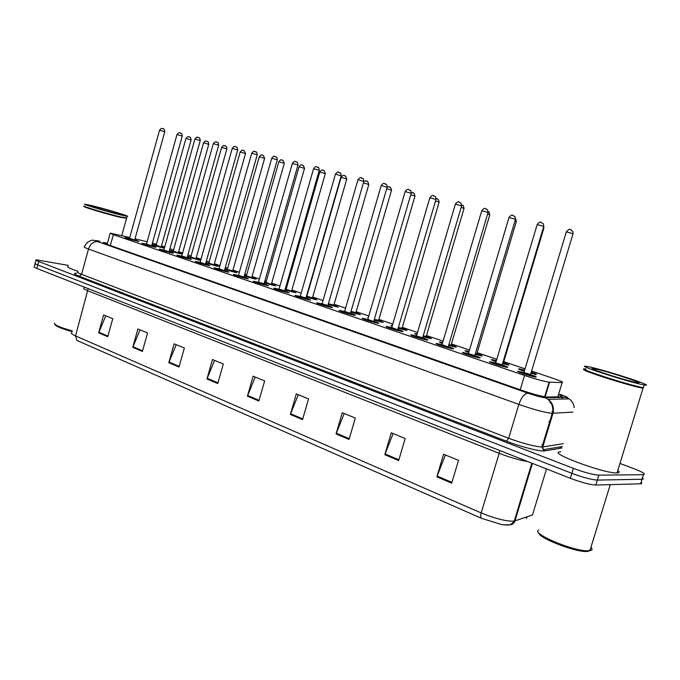 <?xml version="1.0" encoding="UTF-8"?>
<svg xmlns="http://www.w3.org/2000/svg" width="680" height="680" viewBox="0 0 680 680"><rect width="100%" height="100%" fill="white"/><g stroke="black" fill="none" stroke-linecap="round" stroke-linejoin="round"><path stroke-width="1.02" d="M169.541 250.249L173.519 251.167M178.118 252.458L182.368 253.903M182.291 254.175L169.439 250.614M187.493 256.267L191.02 257.1M196.019 258.519L200.243 260.202L198.458 259.896L187.365 256.725M205.946 262.454L208.998 263.194M214.098 264.639L218.365 266.365L216.648 266.075L205.793 262.999M224.918 268.829L227.469 269.458M232.543 270.895L236.988 272.697L235.348 272.425L224.749 269.442M244.434 275.392L246.466 275.893M284.291 163.293L278.868 161.713L246.406 275.774L256.13 279.2L244.239 276.072M264.52 282.14L266.007 282.514M304.521 168.376L299.03 166.779L265.982 282.404L275.817 285.898L264.308 282.889M325.337 173.595L319.778 171.989L286.118 289.229L296.063 292.782L284.962 289.901M306.484 296.259L306.85 296.692L306.382 296.607M311.933 297.806L316.914 299.863L306.238 297.126M333.863 305.226L338.368 307.164L328.159 304.563M355.946 312.707L360.476 314.678L350.761 312.231M378.683 320.407L383.265 322.43L374.068 320.135M392.13 326.281L391.094 325.482L392.309 325.669M402.135 328.355C406.232 329.707 407.771 330.395 406.75 330.421L398.123 328.296M416.849 334.713C414.808 333.94 414.222 333.574 415.089 333.608L417.078 333.957M426.309 336.549C430.491 337.943 432.055 338.64 430.984 338.657L422.96 336.71M442.391 343.409C439.705 342.431 438.855 341.955 439.841 341.998L442.646 342.533M451.256 345.006C455.532 346.434 457.113 347.157 455.991 347.166L448.613 345.398M468.784 352.385C465.417 351.195 464.296 350.616 465.392 350.65L469.072 351.407M477.012 353.736C481.389 355.207 482.987 355.946 481.814 355.946L475.125 354.374M496.068 361.666C492.006 360.255 490.577 359.567 491.785 359.592L496.392 360.596M503.608 362.746C508.096 364.267 509.719 365.024 508.495 365.024L502.546 363.655M524.297 371.254C519.503 369.631 517.752 368.815 519.044 368.824L524.348 370.022M531.25 372.113C535.746 373.66 537.353 374.416 536.069 374.408L530.91 373.252M152.065 244.4L156.111 245.293M161.262 246.738L164.492 247.8M164.373 248.217L151.988 244.664M151.733 245.607L155.983 247.291L153.977 246.942C146.676 245.114 142.681 243.865 141.984 243.194L146.446 244.128M169.175 251.549L173.468 253.257L171.53 252.926C164.101 251.073 160.038 249.798 159.341 249.101L164.076 250.112M218.713 145.214L213.325 143.624L181.764 256.037L187.119 257.618L191.437 259.394L189.576 259.08C184.798 258.077 175.091 255.017 177.174 255.178L181.9 256.181M205.538 263.925L209.907 265.701L208.123 265.404C203.32 264.409 193.316 261.248 195.5 261.418L200.226 262.421M224.485 270.376L228.897 272.195L227.188 271.906C222.36 270.921 212.049 267.648 214.344 267.835L219.071 268.838M277.312 159.851L271.745 158.219L238.459 275.349L243.975 277.006L248.429 278.868L246.806 278.604C241.961 277.627 231.319 274.236 233.725 274.44L235.407 274.712M263.475 283.671L268.541 285.736L267.002 285.49C262.131 284.529 251.141 281.01 253.666 281.231L258.553 282.608M284.716 290.887L289.238 292.808L287.784 292.578C282.905 291.635 271.541 287.98 274.193 288.218L278.978 289.238M306.017 298.137L310.556 300.093L309.196 299.88C304.308 298.953 292.545 295.162 295.332 295.418L300.152 296.446M327.955 305.6L332.528 307.598L331.262 307.411C326.375 306.501 314.185 302.549 317.109 302.829L321.963 303.866M350.565 313.301C354.637 314.627 356.175 315.308 355.181 315.341L354.008 315.172C349.12 314.279 336.481 310.173 339.558 310.471L344.462 311.525M373.881 321.24C378.037 322.609 379.584 323.298 378.539 323.323L377.476 323.17C372.589 322.311 359.474 318.027 362.703 318.35L367.659 319.422M397.936 329.434C402.177 330.837 403.75 331.551 402.653 331.568L401.693 331.432C396.822 330.599 383.188 326.128 386.58 326.476L391.603 327.565M422.773 337.883C427.108 339.337 428.697 340.059 427.541 340.076L426.692 339.957C421.846 339.167 407.66 334.492 411.23 334.866L416.322 335.979M448.417 346.622C452.854 348.109 454.469 348.857 453.262 348.865L452.514 348.763C447.704 348.015 432.939 343.12 436.679 343.536L441.847 344.666M474.921 355.64C479.468 357.187 481.108 357.952 479.842 357.952L479.204 357.875C474.436 357.161 459.042 352.036 462.978 352.478L468.239 353.642M502.316 364.973C506.991 366.571 508.657 367.361 507.331 367.353L506.812 367.285C502.095 366.622 486.03 361.25 490.161 361.734L495.516 362.925M530.663 374.629C535.466 376.278 537.166 377.094 535.781 377.077L535.373 377.026C530.723 376.423 513.935 370.787 518.279 371.297L523.744 372.529M134.742 239.827L138.958 241.476L136.884 241.111L125.086 237.43L129.506 238.365M129.744 237.566L110.219 233.129L113.331 234.676L524.51 375.462C535.542 379.117 543.736 381.352 549.1 382.168L562.148 382.559C563.822 382.406 560.77 380.987 553.001 378.309L531.573 371.059M549.755 401.974L550.851 401.94M147.126 241.766L135.014 238.833M164.73 246.959L161.5 245.871M156.408 244.299L152.413 243.159M524.892 368.798L503.769 361.658M496.783 359.295L477.164 352.656M469.481 350.055L451.418 343.944M443.071 341.122L426.479 335.512M417.512 332.477L402.313 327.335M392.768 324.105L378.879 319.404M368.798 315.996L356.15 311.721M345.559 308.133L334.101 304.257M323.034 300.509L312.69 297.015M301.172 293.123L291.89 289.977M286.433 288.133L285.558 287.835M279.964 285.94L271.685 283.144M266.297 281.316L264.885 280.84M259.361 278.97L252.033 276.497M246.713 274.695L244.817 274.057M239.351 272.204L232.934 270.036M227.664 268.251L225.309 267.452M219.903 265.625L214.353 263.747M209.134 261.978L206.346 261.043M200.999 259.233L196.265 257.626M191.106 255.884L187.909 254.804M182.614 253.011L178.653 251.668M173.544 249.942L169.966 248.736M368.177 318.096L367.829 317.602L368.313 317.653M619.973 463.471L633.343 468.469C642.855 472.158 646.229 474.232 643.467 474.691L598.851 475.142L597.329 480.088C591.54 479.748 583.049 477.496 571.837 473.322L37.791 264.971C35.3 263.984 34.442 263.389 35.233 263.194C34.442 263.389 35.3 263.984 37.791 264.971L571.837 473.322C583.049 477.496 591.54 479.748 597.329 480.088L642.005 479.256L597.329 480.088L595.808 485.044C590.01 484.738 581.51 482.486 570.316 478.287L36.848 268.43C34.357 267.435 33.507 266.832 34.297 266.62L35.105 263.653M642.481 477.879C643.577 478.737 643.433 479.196 642.056 479.247L642.056 479.247C643.433 479.196 643.577 478.737 642.481 477.879M451.673 483.148L458.507 460.343L443.598 454.231L436.858 476.833L451.673 483.148M445.383 454.962L436.858 476.833M398.65 460.572L405.186 438.498L391.255 432.786L384.795 454.673L398.65 460.572M393.125 433.551L384.795 454.673M349.044 439.45L355.308 418.064L342.261 412.717L336.065 433.925L349.044 439.45M344.199 413.508L336.065 433.925M302.541 419.645L308.558 398.905L296.31 393.89L290.36 414.46L302.541 419.645M298.308 394.706L290.36 414.46M107.763 336.71L112.769 318.69L103.606 314.933L98.642 332.826L107.763 336.71M105.757 315.817L98.642 332.826M142.392 351.45L147.569 332.953L137.887 328.984L132.753 347.352L142.392 351.45M140.02 329.859L132.753 347.352M178.993 367.038L184.365 348.024L174.123 343.825L168.802 362.703L178.993 367.038M176.231 344.692L168.802 362.703M217.753 383.546L223.321 363.987L212.475 359.541L206.958 378.947L217.753 383.546M214.548 360.392L206.958 378.947M258.859 401.047L264.648 380.919L253.13 376.201L247.409 396.168L258.859 401.047M255.17 377.034L247.409 396.168M532.432 463.386L514.956 520.939C513.961 523.634 512.048 524.943 509.226 524.875L501.993 524.671L481.601 518.373L76.883 340.425L75.556 335.911L481.202 512.958C495.592 518.789 506.6 521.509 514.225 521.126L532.5 514.93L533.069 513.043M641.087 482.392C642.175 483.267 642.022 483.743 640.645 483.803L595.808 485.044M527.102 516.774L526.567 518.525L526.949 516.834M107.431 243.185L103.522 242.573C102.654 242.632 103.666 243.185 106.581 244.222L521.849 390.354C532.882 394.085 541.11 396.312 546.524 397.01L561.561 396.814C562.887 396.738 561.867 395.998 558.492 394.578M598.851 475.142C593.079 474.759 584.579 472.498 573.359 468.35L38.734 261.511C36.236 260.534 35.386 259.947 36.167 259.76L68.272 265.387M72.122 331.619C61.098 328.542 55.36 326.12 54.91 324.36M72.326 330.897C60.282 327.522 54.298 324.947 54.366 323.17M126.489 218.28L119.927 217.269C105.978 213.936 79.806 205.998 84.362 206.49M77.868 271.243C69.7 268.515 66.41 266.892 68 266.381M126.599 218.152L119.842 217.005C105.927 213.681 79.891 205.776 84.685 206.346M126.667 217.889L120.045 216.844C105.944 213.469 79.577 205.462 84.558 206.074M120.581 214.922C106.479 211.522 80.104 203.532 85.076 204.179L92.123 205.683C106.377 209.159 131.911 216.903 127.109 216.308L120.581 214.922M590.325 549.312L588.242 551.395L586.644 551.505C574.651 552.117 538.101 537.752 538.891 532.89M590.962 547.247C592.671 549.091 592.314 550.239 589.9 550.681L588.056 550.817C573.427 551.497 530.026 533.001 538.832 530.094M617.822 470.441C619.888 472.022 619.625 472.855 617.049 472.94L643.05 388.195C631.457 386.605 576.631 369.07 584.392 369.495M617.049 472.94L616.896 472.948C603.117 473.484 545.096 451.537 560.702 451.902M644.207 384.931L644.062 384.905C630.981 382.95 571.795 363.774 586.781 366.426L587.545 366.554C601.027 368.747 658.554 387.311 644.207 384.931L643.467 387.634L642.846 387.796C629.943 385.959 571.565 366.953 586.101 369.41M643.382 387.617L643.229 387.591C630.13 385.721 570.979 366.452 585.981 369.036M550.519 421.413L548.972 421.549M110.321 245.54L113.331 234.676M557.795 396.865L562.148 382.559M545.105 396.848L549.55 382.194M520.192 389.767L524.51 375.462M499.681 450.5L499.179 453.339L88.001 290.827C84.209 289.298 82.926 288.371 84.15 288.039M527.79 461.558C519.367 460.156 509.83 457.419 499.179 453.339L481.202 512.958C480.445 515.729 480.581 517.531 481.601 518.373M71.867 332.554C70.584 333.115 71.816 334.237 75.556 335.911L88.162 288.618M570.316 478.287L573.359 468.35M36.848 268.43L38.734 261.511M640.594 483.812L643.416 474.691M532.5 514.93L546.508 468.928M259.063 400.333L247.648 395.479M217.949 382.849L207.188 378.275M179.18 366.367L169.031 362.049M142.57 350.795L132.974 346.715M107.941 336.073L98.855 332.205M302.753 418.914L290.606 413.746M349.265 438.693L336.32 433.185M398.879 459.79L385.058 453.909M451.919 482.341L437.121 476.051M99.9 241.298L98.642 241.009C94.911 240.252 94.63 240.465 97.792 241.638L527.952 393.184C534.854 395.539 540.251 397.018 544.144 397.63L566.083 397.332C567.171 397.162 565.131 396.159 559.954 394.332L560.643 394.545M572.84 412.114L551.48 413.321C543.66 412.233 532.788 409.267 518.865 404.421L88.519 249.058C84.753 247.681 83.445 246.925 84.6 246.798C84.592 245.93 85.587 244.417 87.584 242.267C90.397 240.584 92.115 239.904 92.76 240.227L99.322 241.145M561.901 447.984L544.782 450.891C540.787 451.843 520.659 446.752 506.345 441.15L79.212 276.233L81.558 274.329L88.519 249.058C90.423 243.754 93.517 241.29 97.792 241.638M527.952 393.184C524.424 393.499 521.399 397.248 518.865 404.421L508.657 438.252C522.478 443.317 533.341 446.225 541.246 446.981L542.767 446.921L552.967 413.363C554.336 407.668 552.721 402.993 548.131 399.322L544.901 397.681M79.212 276.233C73.882 274.1 73.032 273.122 76.644 273.292M77.733 271.753C76.542 272.008 77.817 272.867 81.558 274.329L508.657 438.252L506.345 441.15M544.782 450.891L543.226 449.701L542.767 446.921L563.202 443.7M574.2 407.66C573.801 403.988 572.118 401.055 569.143 398.871L566.083 397.332M559.954 394.332L560.073 394.349C571.821 398.939 564.663 396.312 569.143 398.871L548.131 399.322L551.31 403.155C553.027 407.736 553.325 411.137 552.211 413.372L541.994 446.989L543.226 449.701L562.343 446.531M562.266 397.4L562.428 399.015M541.935 444.712L543.515 444.473M553.384 411.493L551.88 411.578M549.899 402.195L551.012 402.161M560.498 448.222L559.887 446.938M130.237 238.612L127.814 238.017C121.712 236.623 130.594 239.657 136.272 240.899C139.264 241.502 138.745 241.162 134.733 239.878L138.355 241.4M164.772 131.742L159.554 130.194L129.548 238.255L133.943 239.845C135.447 240.346 135.516 240.456 134.147 240.176L129.174 238.587M162.444 128.613L163.225 128.851M159.562 130.144C162.545 126.684 162.155 129.336 163.379 128.911C163.999 128.639 164.466 129.566 164.79 131.691L134.768 239.717M152.184 244.74L154.343 244.927C148.453 243.584 157.42 246.627 162.877 247.826L164.407 248.106M191.114 139.91L185.971 138.397L156.154 245.191L160.531 246.772C161.942 247.248 162.01 247.358 160.735 247.095L156.136 245.242M185.98 138.346C188.946 134.92 188.564 137.547 189.762 137.131C190.366 136.875 190.816 137.785 191.131 139.868L161.296 246.627M188.827 136.833L189.601 137.071M164.458 247.911L161.262 246.798L164.466 247.911M142.409 243.576L144.661 243.763C138.576 242.377 147.696 245.497 153.349 246.721C156.298 247.307 155.754 246.959 151.725 245.667L155.38 247.214M182.266 136.111L176.995 134.546L146.489 244.026L150.96 245.642C152.43 246.143 152.507 246.253 151.172 245.981L146.106 244.358M179.919 132.948L180.71 133.186M177.004 134.504C180.005 131.002 179.639 133.671 180.888 133.263C181.492 132.982 181.959 133.909 182.282 136.059L151.759 245.497M159.766 249.5L164.526 250.291L161.968 249.662C155.89 248.293 165.266 251.498 170.893 252.705C173.791 253.275 173.213 252.909 169.175 251.608L172.864 253.19M200.243 140.599L194.913 139.026L163.888 249.951L168.436 251.6C169.881 252.093 169.957 252.212 168.648 251.94L163.871 250.019M197.88 137.394L198.679 137.641M194.922 138.975C197.94 135.422 197.625 138.133 198.874 137.726C199.461 137.428 199.92 138.363 200.26 140.547L169.209 251.447M177.59 255.587L179.741 255.723C173.689 254.379 183.319 257.669 188.912 258.859C191.76 259.403 191.156 259.021 187.102 257.712L190.825 259.326M213.341 143.573C216.385 139.987 216.053 142.698 217.362 142.316C217.931 142.01 218.391 142.953 218.722 145.155L187.119 257.618L187.459 258.188L186.388 257.72C187.807 258.204 187.884 258.324 186.609 258.069L181.738 256.105M216.325 141.967L217.132 142.222M195.917 261.843L200.694 262.607L198.016 261.962C191.981 260.627 201.883 264.01 207.442 265.175C210.239 265.701 209.601 265.31 205.53 263.984L209.287 265.633M237.694 149.948L232.254 148.359L200.141 262.293L204.841 264.01C206.236 264.495 206.312 264.613 205.071 264.367L200.115 262.37M235.297 146.668L236.113 146.922M232.271 148.299C235.263 144.67 234.982 147.381 236.368 147.033C236.988 146.778 237.439 147.73 237.711 149.897L205.564 263.832M169.498 250.401L171.343 250.699C165.469 249.373 174.675 252.501 180.115 253.674C182.894 254.218 182.325 253.861 178.406 252.603L182.002 254.133M208.76 144.339L203.566 142.808L173.256 250.979L177.701 252.595C179.087 253.071 179.163 253.181 177.913 252.926L173.23 251.039M203.575 142.766C206.584 139.306 206.1 141.916 207.425 141.542C208.004 141.261 208.454 142.18 208.777 144.296L178.441 252.441M206.456 141.219L207.23 141.465M188.81 256.624L191.386 257.252L188.81 256.624M187.399 256.615L197.812 259.675C200.541 260.21 199.945 259.837 196.01 258.57L199.639 260.134M226.882 148.886L221.629 147.347L190.808 256.929L195.33 258.578C196.69 259.046 196.767 259.156 195.543 258.91L190.782 256.998M221.646 147.296C224.672 143.794 224.196 146.421 225.556 146.064C226.125 145.783 226.567 146.71 226.899 148.835L196.044 258.409M224.561 145.732L225.344 145.97M206.737 262.709L209.389 263.356L206.728 262.709M205.819 262.913L215.985 265.846C218.671 266.365 218.042 265.982 214.089 264.699L217.761 266.288M245.497 153.561L240.193 152.006L208.837 263.041L213.435 264.716C214.778 265.183 214.846 265.302 213.665 265.064L208.811 263.109M240.201 151.954C243.245 148.401 242.837 151.07 244.197 150.714L245.514 153.51L214.123 264.537M243.159 150.365L243.95 150.612M116.977 213.758C101.77 210.069 79.279 202.733 95.582 206.805C110.347 210.409 132.719 217.643 116.977 213.758M636.854 382.568C626.552 380.987 581.213 366.214 594.354 368.764C604.579 370.413 648.346 384.574 636.854 382.568M214.761 268.277L219.504 269.017L216.793 268.362C210.783 267.053 220.975 270.529 226.491 271.668C229.236 272.178 228.565 271.771 224.476 270.436L228.276 272.119M257.219 154.828L251.719 153.221L219.028 268.727L223.814 270.478C225.182 270.954 225.267 271.082 224.051 270.844L219.002 268.804M254.804 151.504L255.621 151.759M251.736 153.161C254.864 149.489 254.413 152.201 255.918 151.886C256.436 151.546 256.878 152.507 257.236 154.768L224.51 270.283M236.113 274.958C230.129 273.657 240.618 277.245 246.092 278.358C248.778 278.843 248.064 278.418 243.967 277.075L247.8 278.791M244.026 277.38L238.595 275.8M274.873 156.485L275.697 156.74M271.762 158.159C274.941 154.453 274.44 157.156 276.029 156.885C276.53 156.528 276.964 157.496 277.329 159.783L244.001 276.922M254.074 281.699L258.791 282.404L255.995 281.732C250.044 280.466 260.839 284.147 266.262 285.234C268.889 285.702 268.141 285.26 264.019 283.909L267.903 285.659M264.078 284.214L258.545 282.608M297.984 165.01L292.357 163.37L258.451 282.157L264.061 283.755M295.528 161.602L296.361 161.857M224.774 269.365L234.668 272.187C237.397 272.688 236.529 272.229 232.067 270.81L232.704 270.835M232.738 271.286L227.519 269.764M264.63 158.363L259.258 156.791L227.358 269.322L232.067 270.81M262.276 155.125L263.067 155.371M244.264 275.995L253.861 278.707C256.445 279.183 255.748 278.766 251.77 277.474L255.51 279.123M251.829 277.763L246.373 275.85M251.167 277.517L252.127 277.967L251.804 277.312M281.92 160.021L282.719 160.268M264.325 282.812L273.615 285.413C276.131 285.863 275.4 285.438 271.405 284.129L275.196 285.821M271.464 284.427L265.957 282.489M270.835 284.189L271.779 284.639L271.447 283.968M302.124 165.061L302.94 165.308M266.433 282.693L264.503 282.208L266.433 282.693M274.524 288.847C274.278 288.413 274.916 288.363 276.445 288.711L279.319 289.391L276.454 288.711C270.547 287.462 281.656 291.261 287.028 292.324C289.595 292.765 288.804 292.306 284.665 290.938L288.592 292.731M284.725 291.261L279.004 289.255M319.277 170.331L313.574 168.674L279.038 289.161L284.707 290.785M316.795 166.872L317.637 167.135M295.74 295.911L300.458 296.591L297.525 295.902C291.661 294.678 303.11 298.596 308.414 299.616C310.913 300.041 310.089 299.557 305.932 298.18L309.91 300.016M305.983 298.503L300.228 296.828M341.216 175.805L335.435 174.139L300.237 296.378L305.975 298.036M338.708 172.304L339.558 172.567M317.45 303.484L322.243 304.011L319.234 303.305C313.412 302.107 325.219 306.144 330.454 307.13C332.92 307.53 331.976 307.012 327.641 305.575M327.896 305.975L322.039 303.918M363.817 181.458L357.96 179.767L322.074 303.815L327.887 305.499M361.284 177.905L362.142 178.168M339.957 311.006L344.709 311.661L341.606 310.938C335.844 309.774 348.015 313.93 353.175 314.882C355.538 315.256 354.628 314.738 350.438 313.335C357.034 315.622 353.549 314.899 354.518 315.256M350.48 313.675L344.479 311.916M387.124 187.272L381.183 185.572L344.59 311.482L350.48 313.191M384.565 183.677L385.433 183.94M363.451 318.665L364.675 318.81C358.972 317.679 371.535 321.971 376.618 322.881C378.904 323.229 377.944 322.694 373.736 321.274L373.779 321.13M373.771 321.623L367.642 319.821M411.171 193.281L405.144 191.556L367.803 319.387L373.311 321.445M408.578 189.626L409.462 189.898M284.979 289.833L293.922 292.306C296.387 292.74 295.622 292.298 291.609 290.972L295.443 292.697M291.669 291.278L286.093 289.315M291.074 291.057L291.983 291.507L291.652 290.819M322.915 170.238L323.74 170.493M306.255 297.058L314.832 299.404C317.237 299.812 316.421 299.353 312.4 298.019L316.276 299.786M312.451 298.333L306.34 296.769M346.757 178.976L341.13 177.352L306.841 296.25L312.443 297.865M344.318 175.567L345.142 175.822M328.176 304.495L336.362 306.705C338.7 307.096 337.85 306.62 333.803 305.277L337.73 307.079M333.854 305.592L328.253 304.24M328.406 303.705L333.846 305.125M368.824 184.51L363.418 182.844M366.358 181.058L367.192 181.314M328.278 304.155L334.041 305.847M350.778 312.162L358.53 314.236C360.808 314.602 359.916 314.109 355.852 312.749L359.83 314.602M355.903 313.072L350.846 311.925M351.007 311.389L355.895 312.604M391.552 190.213L386.716 188.666M389.062 186.719L389.895 186.975M374.085 320.067L381.387 321.988C383.588 322.328 382.653 321.819 378.573 320.45L382.602 322.346M378.615 320.781L374.161 319.829M374.315 319.294L378.615 320.305M414.97 196.095L410.754 194.701M412.454 192.542L413.304 192.805M391.791 327.7L388.484 326.927C382.84 325.83 395.811 330.267 400.8 331.126C403.01 331.449 402.007 330.897 397.783 329.46L397.817 329.324M397.808 329.817L391.714 327.658M435.982 199.478L429.862 197.736L391.756 327.539L397.392 329.655M433.364 195.772L434.256 196.044M422.858 338.538L422.254 338.13M412.037 335.189L413.049 335.308C407.49 334.254 420.886 338.827 425.774 339.643C427.907 339.94 426.836 339.354 422.569 337.909M422.628 338.283L416.211 336.387M461.61 205.879L455.387 204.119L416.483 335.962L422.637 337.781M458.958 202.113L459.858 202.394M441.719 345.083L438.421 343.961C432.939 342.95 446.785 347.675 451.571 348.44C453.611 348.704 452.506 348.109 448.248 346.655L448.281 346.511M448.256 347.021L441.685 345.075M488.087 212.492L481.754 210.706L442.025 344.649L447.933 346.894M485.401 208.667L486.302 208.947M463.828 352.809L468.325 353.753L464.644 352.903C459.255 351.934 473.569 356.83 478.227 357.536C480.182 357.774 479.035 357.153 474.776 355.691C482.171 358.343 477.963 357.433 479.128 357.858M474.75 356.056L468.019 354.05M515.457 219.325L509.006 217.515L468.41 353.634L474.776 355.546M512.737 215.441L513.646 215.721M491.037 362.075L495.575 363.035L491.742 362.151C486.455 361.225 501.262 366.291 505.792 366.945C507.654 367.14 506.464 366.512 502.214 365.032C509.737 367.761 505.41 366.817 506.608 367.251M502.146 365.398L495.635 363.06M543.762 226.398L537.192 224.561L495.694 362.925L502.171 364.879M541 222.453L541.926 222.734M519.18 371.646L523.77 372.631L519.784 371.714C514.598 370.846 529.933 376.082 534.318 376.669C536.087 376.848 534.846 376.184 530.587 374.697C538.271 377.502 533.808 376.524 535.041 376.975M530.494 375.062L530.663 375.42C525.861 374.238 523.438 373.413 523.396 372.946M573.062 233.707L566.346 231.846L523.914 372.529L530.519 374.536M570.256 229.704L571.183 229.984M391.493 326.017L392.173 326.145M398.14 328.227L404.949 329.987C407.074 330.301 406.096 329.774 401.999 328.389L406.087 330.327M402.041 328.729L398.216 327.99M398.378 327.437L402.041 328.245M439.127 202.156L435.557 200.931M436.585 198.56L437.435 198.823M415.488 334.169L416.865 334.033C415.352 333.778 415.361 333.965 416.882 334.602M422.977 336.634L429.25 338.24C431.315 338.529 430.245 337.96 426.046 336.541M426.199 336.931L423.053 336.396M423.215 335.844L426.207 336.438M464.049 208.411L461.167 207.374M425.825 336.787L426.572 337.221L426.164 336.558L464.075 208.318L463.208 205.521L462.34 205.029M440.24 342.575L441.55 342.414C439.892 342.15 440.181 342.448 442.416 343.315M448.63 345.329L454.325 346.749C456.297 347.012 455.226 346.443 451.095 345.032L451.137 344.896M451.12 345.389L448.706 345.075M448.877 344.505L450.798 345.262M489.77 214.863L487.628 214.038M466.208 350.974L467.033 351.067C465.281 350.812 465.877 351.22 468.809 352.3M475.15 354.297L480.225 355.538C482.112 355.776 480.989 355.181 476.833 353.762L476.875 353.625M476.858 354.127L475.226 354.025M475.396 353.455L476.578 354.008M516.332 221.527L514.972 220.94M476.68 354.246L477.233 354.433M492.184 360.204L496.366 360.672L493.348 359.992C491.555 359.762 492.473 360.289 496.094 361.582M502.562 363.57L506.974 364.625C508.785 364.828 507.594 364.208 503.429 362.78L503.472 362.635M503.446 363.146L502.656 363.273M543.788 228.421L543.252 228.098M503.931 363.494L507.594 364.897M524.085 370.43L520.54 369.223C518.738 369.027 520.005 369.673 524.322 371.17M530.935 373.167L534.625 374.008C536.316 374.187 535.185 373.583 531.225 372.198C538.713 375.241 533.936 373.32 535.373 374.782M534.582 374L535.202 374.28M524.424 370.838L524.034 370.413M107.1 244.4L110.134 233.418M544.671 396.772L549.1 382.168M518.279 371.297L518.152 371.722M501.993 524.671L507.85 525.062C508.521 524.892 511.003 525.402 514.225 521.126L531.828 463.148M640.645 483.803L643.467 474.691M36.04 260.21L35.233 263.194M561.399 448.069L560.065 447.381M550.621 403.427L551.812 403.385M129.481 238.417L125.511 237.813M129.922 238.731L129.132 238.587L129.531 238.315M156.468 245.65L155.745 245.514M146.829 244.502L146.072 244.358L146.472 244.086M91.443 206.38L90.916 205.793L95.599 206.814C106.947 209.542 125.953 215.509 122.018 214.769L120.505 214.906M127.109 216.308L126.582 218.203M126.463 218.628L121.754 235.637M586.644 551.505L588.056 550.817M595.706 370.302L595.085 368.951C607.24 371.093 647.215 384.498 637.509 382.611M610.266 484.644L589.9 550.681M238.867 275.613L234.132 274.89M238.603 275.808L238.034 275.706L238.433 275.425M243.975 277.006L244.332 277.601L243.338 277.125M263.423 283.976L264.401 284.444L264.036 283.841L298.01 164.942C297.704 162.69 297.279 161.721 296.743 162.035C295.043 162.248 295.502 159.562 292.375 163.302M232.042 271.031L233.027 271.481L232.688 270.912L264.639 158.304L263.347 155.49C261.902 155.814 262.361 153.161 259.275 156.74M227.528 269.764L226.941 269.662L227.341 269.39M236.376 272.62L232.671 270.997M278.885 161.653C281.911 158.032 281.52 160.692 283.041 160.412L284.308 163.234L251.787 277.389M246.908 276.072L244.417 275.459M299.047 166.719C302.218 163.055 301.648 165.707 303.297 165.469L304.538 168.308L271.422 284.053M284.104 291.031L285.048 291.499L284.682 290.878L319.302 170.255C318.988 167.977 318.58 166.999 318.07 167.331C316.251 167.501 316.786 164.823 313.599 168.606M300.245 296.828L299.803 296.752L300.203 296.471M305.405 298.291L306.323 298.758L305.949 298.129L341.232 175.729C340.909 173.417 340.51 172.44 340.043 172.796C338.079 172.89 338.7 170.255 335.452 174.063M331.874 307.522L327.845 305.643M327.352 305.771L328.245 306.238L327.862 305.6L363.842 181.373C363.486 179.01 363.103 178.032 362.695 178.441C360.561 178.449 361.403 175.839 357.986 179.69M349.979 313.488L350.837 313.947L350.447 313.31L387.149 187.187C387.022 185.249 386.656 184.271 386.061 184.263C384.608 184.552 384.557 181.364 381.208 185.487M377.868 323.238C376.881 322.881 380.469 323.612 373.736 321.274L411.196 193.188C411.051 191.207 410.712 190.238 410.176 190.281C408.527 190.451 408.612 187.315 405.161 191.471M319.796 171.921C323.017 168.232 322.371 170.858 324.139 170.671L325.354 173.528L291.626 290.904M311.89 298.12L312.783 298.571L312.418 297.959L346.783 178.899L345.601 176.035C343.706 176.171 344.437 173.553 341.148 177.276M333.336 305.397L334.195 305.839L333.82 305.226L368.841 184.433L367.71 181.569C366.741 180.625 365.423 180.676 363.74 181.713M355.411 312.885L356.243 313.327L355.87 312.707L391.57 190.136L390.481 187.272L387.217 186.796M378.173 320.611L378.973 321.053L378.59 320.416L414.995 196.01L413.967 193.154L411.281 192.431M401.974 331.483C400.953 331.109 404.642 331.865 397.783 329.46L436.008 199.385C435.854 197.387 435.54 196.418 435.072 196.503C433.185 196.503 433.423 193.469 429.887 197.642M391.782 327.7L387.362 326.791M426.853 339.983C425.816 339.609 429.615 340.382 422.603 337.918L423.019 338.589M422.603 337.909L461.635 205.776L460.793 202.946C458.728 202.793 458.991 199.801 455.413 204.017M452.557 348.772C451.427 348.364 455.515 349.24 448.248 346.655L488.113 212.381L487.381 209.627C484.942 209.168 485.52 206.414 481.78 210.596M441.975 344.786L437.512 343.859M474.47 355.946L475.167 356.397L474.733 355.683L515.491 219.215L514.887 216.58C512.193 215.806 512.856 213.214 509.031 217.405M501.908 365.304L502.579 365.747L502.129 365.032L543.796 226.278L543.362 223.822C541.161 223.074 541.178 219.988 537.217 224.442M530.298 374.986L530.935 375.428L530.476 374.697L573.096 233.588L572.84 231.404C570.171 229.959 570.52 227.375 566.38 231.727M401.625 328.576L402.407 329.01L402.007 328.363L439.152 202.07L438.2 199.231L436.084 198.45M430.304 338.572L426.164 336.583M488.197 211.497L489.031 212.032L489.804 214.769L451.095 345.015C458.022 347.48 454.274 346.698 455.302 347.072M515.576 218.645L516.366 221.425L476.841 353.753C484.058 356.379 479.952 355.351 481.151 355.946M543.719 226.542L543.813 228.31L503.429 362.772M507.781 364.93C506.71 364.539 510.714 365.355 503.234 362.712M519.452 369.461L524.45 370.132M565.667 233.614L566.075 232.755"/></g></svg>
